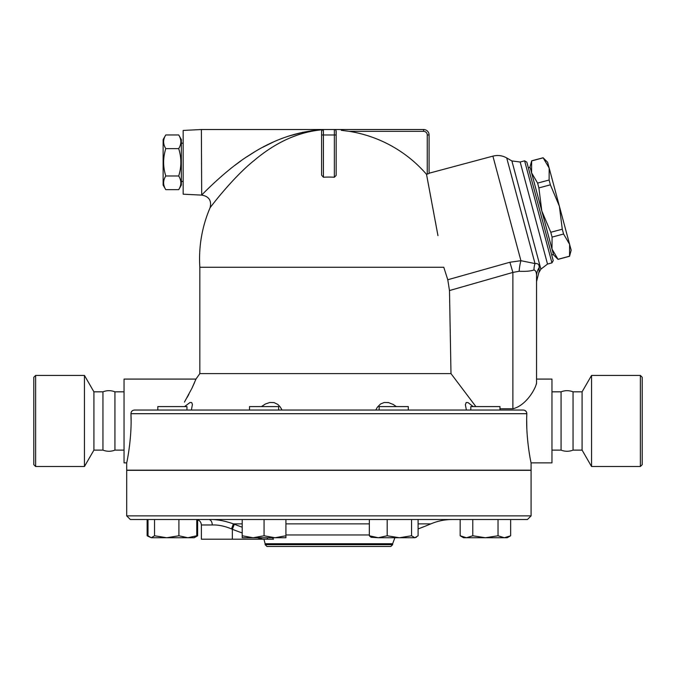 <?xml version="1.0" encoding="UTF-8"?>
<svg xmlns="http://www.w3.org/2000/svg" width="676" height="676" viewBox="0 0 676 676"><rect width="100%" height="100%" fill="white"/><g stroke="black" fill="none" stroke-linecap="round" stroke-linejoin="round"><path stroke-width="1.01" d="M35.625 466.508L33.8 464.691L33.8 377.259L35.625 375.433L35.625 466.508L84.449 466.508L84.449 375.433L35.625 375.433M84.449 466.508L93.913 450.115L93.913 391.826L84.449 375.433M93.913 450.115L102.946 450.115L102.946 391.826L93.913 391.826M102.946 450.115C106.943 451.652 110.94 451.652 114.937 450.115L114.937 391.826C110.94 390.289 106.943 390.289 102.946 391.826M640.375 466.508L642.2 464.691L642.2 377.259L640.375 375.433L640.375 466.508L591.551 466.508L591.551 375.433L640.375 375.433M591.551 466.508L582.087 450.115L582.087 391.826L591.551 375.433M582.087 450.115L573.054 450.115L573.054 391.826L582.087 391.826M573.054 450.115C569.057 451.652 565.06 451.652 561.063 450.115L561.063 391.826C565.06 390.289 569.057 390.289 573.054 391.826M178.709 189.652L181.345 185.08L181.345 139.543L178.709 134.963L165.772 134.963C162.924 139.526 162.924 144.081 165.772 148.636C162.924 157.753 162.924 166.871 165.772 175.98C162.924 180.543 162.924 185.097 165.772 189.652L178.709 189.652C181.557 185.097 181.557 180.543 178.709 175.98C181.557 166.871 181.557 157.753 178.709 148.636C181.557 144.081 181.557 139.526 178.709 134.963M165.772 189.652L163.127 185.08L163.127 139.543L165.772 134.963M178.709 148.636L165.772 148.636M178.709 175.98L165.772 175.98M183.171 181.438L181.345 181.438M201.38 195.102L183.171 194.189L183.171 130.434L201.38 129.522L201.693 195.102C208.994 196.361 211.782 200.595 210.067 207.802A129.327 129.327 0 0 0 199.834 267.274L199.834 373.608L195.972 379.075L191.942 388.277L184.447 402.093M322.553 129.741L322.553 129.741C298.851 131.778 276.045 142.028 254.142 160.499C233.347 176.994 210.675 206.797 210.067 207.802C210.675 206.805 233.347 176.994 254.142 160.499C276.045 142.028 298.851 131.778 322.553 129.741A1.825 1.825 0 0 1 323.424 129.522A1.825 1.825 0 0 0 321.607 131.347A1.825 1.825 0 0 1 322.511 129.775A1.825 1.825 0 0 0 321.607 131.347L321.607 175.202L323.424 177.247L323.424 134.989L321.607 134.989L321.607 131.347L322.553 129.741A1.825 1.825 0 0 1 323.424 129.522L201.38 129.522M312.261 131.059L304.8 132.741M299.341 134.363L290.494 137.693M322.689 129.682C297.11 131.279 272.504 139.873 248.878 155.472C226.612 169.287 202.352 194.257 201.693 195.102C202.352 194.257 226.612 169.287 248.878 155.472C272.504 139.873 297.11 131.279 322.689 129.682L311.087 130.806M207.236 189.508L208.2 188.57M229.054 169.921L230.744 168.569M234.775 165.426L241.121 160.753M246.799 156.84L255.029 151.635M262.939 147.157L273.476 141.968M281.039 138.8L283.176 137.997M287.79 136.366L303.101 132.217M562.28 229.206L559.382 206.197L569.589 244.298L563.573 234.014L562.28 229.206L550.779 232.282L552.072 237.099L551.996 249.013L541.789 210.912L550.779 232.282M549.106 180.019L549.174 168.104L559.382 206.197L550.391 184.827L549.106 180.019L537.606 183.095L538.89 187.911L541.789 210.912L531.581 172.819L537.606 183.095M569.589 244.298L571.169 250.188L569.538 256.28L569.589 244.298M543.158 157.829L547.602 162.215L549.174 168.104L543.158 157.829L531.657 160.913L531.581 172.819L530.001 166.93L531.657 160.913M558.038 259.364L553.576 254.903L551.996 249.013L558.038 259.364L569.538 256.28M558.021 259.288L569.522 256.204M552.072 237.099L563.573 234.014M551.7 254.936L553.458 254.463L551.996 249.013M531.581 172.819L530.119 167.369L528.362 167.842M538.89 187.911L550.391 184.827M186.956 410.045L186.956 406.58L157.812 406.58L157.812 410.045M278.639 410.045L278.639 406.58L249.495 406.58L249.495 410.045L191.392 410.045L192.415 404.451L191.714 402.575L190.024 402.482L184.582 406.58M249.495 470.335L250.078 470.158M408.296 410.045L408.296 406.58L379.151 406.58L379.151 410.045M499.978 410.045L499.978 406.58L470.826 406.58L470.826 410.045M195.837 536.693L197.62 535.781L197.62 519.793M147.14 519.514L147.14 535.781L148.923 536.693M148.002 519.514L148.002 535.781L151.272 537.733L147.14 535.781M154.534 535.781L166.727 537.733L151.272 537.733L154.534 535.781L154.534 519.514M187.835 537.733L196.767 535.781L194.24 537.733L166.727 537.733L178.912 535.781L187.835 537.733M242.202 535.781L253.137 537.733L242.202 537.733L242.202 519.514M264.062 535.781L274.997 537.733L253.137 537.733L264.062 535.781L264.062 519.514M285.923 535.781L285.923 537.733L274.997 537.733L285.923 535.781L285.923 519.514M371.09 537.285L369.341 535.781L378.264 537.733L371.09 537.285M387.187 535.781L399.381 537.733L378.264 537.733L387.187 535.781L387.187 519.514M411.566 535.781L414.836 537.733L399.381 537.733L411.566 535.781L411.566 519.514M416.348 537.285L414.836 537.733L418.098 535.781L418.098 519.514M466.474 537.733L472.777 535.781L485.402 537.733L463.542 537.733L460.162 535.781L466.474 537.733M498.026 535.781L504.33 537.733L485.402 537.733L498.026 535.781L498.026 519.514M510.642 535.781L507.262 537.733L504.33 537.733L510.642 535.781L510.642 519.514M196.767 519.514L196.767 535.781M178.912 519.514L178.912 535.781M369.341 519.514L369.341 535.781M460.162 519.514L460.162 535.781M472.777 519.514L472.777 535.781M164.42 470.158L164.927 470.335M268.321 470.158L269.116 470.335M388.675 470.335L389.46 470.158M407.704 470.158L408.296 470.327M492.863 470.335L493.362 470.158M126.699 470.158L126.699 462.866L126.699 470.158L531.082 470.158L531.082 462.866L551.962 462.866L551.962 379.075L536.55 379.075L536.55 281.546L539.009 271.887M126.699 515.872L126.699 470.335L531.082 470.335L531.082 515.872L126.699 515.872L130.341 519.514L527.441 519.514L531.082 515.872M195.922 519.514L195.922 519.514C199.234 519.844 201.059 521.669 201.38 524.982L212.264 524.982A5.467 3.549 90 0 0 208.715 519.514C216.1 519.227 224.322 520.681 233.389 523.875L233.423 523.892M212.264 524.982C218.052 524.728 224.474 526.029 231.53 528.902L233.389 523.875L242.202 523.875M242.202 527.204A258.029 258.029 0 0 1 234.335 524.246L232.35 529.283L231.462 528.877M234.335 524.246L233.389 523.875M201.38 524.982L201.38 539.194L267.181 539.194L267.535 537.733M394.902 537.733L392.646 543.732L265.136 543.732L263.927 539.194L273.51 539.194L272.496 537.733M266.961 546.478L390.821 546.478L392.646 544.653L265.136 544.653L266.961 546.478M392.646 543.732L392.646 544.653M475.879 406.58L450.985 373.608L199.834 373.608M450.985 373.608L449.489 290.545L447.774 279.754L443.786 267.274L199.834 267.274M447.774 279.754L449.489 290.545L512.873 272.428L509.898 262.246L447.774 279.754M261.443 406.58L265.431 403.986L269.817 402.482L274.008 402.575L277.861 404.451L280.312 407.053L281.993 410.045L281.157 408.38M375.797 410.045L377.352 407.222L380.546 403.986L384.213 402.482L388.446 402.575L393.204 404.451L396.339 406.58M466.398 410.045L465.367 404.747L466.212 402.482L468.003 402.575L473.208 406.58M187.134 397.48L188.908 394.243M192.085 387.982L194.494 382.667M131.085 420.32L130.95 413.687C131.085 411.473 132.268 410.264 134.507 410.045L523.275 410.045C525.514 410.256 526.697 411.473 526.832 413.687L526.629 412.368M526.224 411.566L524.762 410.349M336.166 175.405L334.358 177.247A81.788 81.788 0 0 0 323.424 177.247M423.615 129.522L423.615 131.347A3.642 3.642 0 0 1 427.257 134.989L429.074 134.989L429.074 173.462L429.074 134.989A5.467 5.467 0 0 0 423.615 129.522L323.424 129.522L323.424 134.989L334.358 134.989L334.358 177.247M336.023 130.603L336.175 134.989L336.175 131.347A1.825 1.825 0 0 0 334.358 129.522L334.358 134.989L336.175 134.989L336.175 175.202M437.955 235.62L426.514 174.332A129.124 129.124 0 0 0 349.255 131.347L341.295 130.307M429.074 173.462L426.514 174.332L428.077 182.63M428.322 183.956L431.533 201.076M432.741 207.557L433.941 213.979M435.268 221.094L436.265 226.46M519.151 271.27C525.793 271.566 530.728 271.135 533.964 269.977C535.738 270.4 536.6 272.436 536.55 276.078L536.55 382.971C535.764 388.455 526.105 405.727 512.873 408.752L512.873 272.428L519.151 271.27A18.218 4.884 93.9 0 1 520.917 260.691L509.898 262.246M533.964 269.977A18.218 16.207 85.2 0 1 535.02 263.581L520.917 260.691L492.897 156.131L429.074 173.225M536.55 276.078C536.55 283.354 536.55 283.354 536.55 276.078A18.218 16.292 180 0 1 539.178 267.654C539.389 264.595 538.003 263.243 535.02 263.581L535.13 263.555M539.169 267.704L539.042 271.076M539.178 267.654C538.933 274.017 538.933 274.017 539.178 267.654M512.932 408.752L499.978 408.752M536.457 383.993L536.55 383.038M524.601 160.829L551.946 262.88L553.23 260.649L526.832 162.122L524.601 160.829L520.174 162.02L547.518 264.071L551.946 262.88M130.95 413.687C132.175 437.997 126.632 463.635 126.699 462.866C126.581 463.871 132.183 438.132 130.95 413.687L526.832 413.687C525.607 437.997 531.15 463.635 531.082 462.866C531.201 463.871 525.598 438.132 526.832 413.687L526.824 413.864M526.697 420.32L526.815 427.798M527.018 432.175L527.356 437.135M527.779 441.673L528.708 449.219M126.699 462.866L124.038 462.866L124.038 379.075L195.972 379.075M124.038 450.115L114.937 450.115M561.063 450.115L551.962 450.115M232.35 539.194L232.35 529.283A263.437 263.437 0 0 0 242.202 532.942M257.421 537.733A263.437 263.437 0 0 0 262.812 539.194M285.923 523.875L369.341 523.875M418.098 523.875L430.84 523.875C437.676 520.985 444.8 519.531 452.227 519.514M369.341 534.961L285.923 534.961M427.257 134.989L427.257 174.138M349.255 131.347L423.615 131.347M538.992 272.436L540.885 269.158L511.884 160.93L506.721 157.947L535.02 263.581M183.171 143.185L181.345 143.185M531.64 160.829L543.141 157.753M194.24 537.733L197.62 535.781M418.098 528.902A260.48 260.48 0 0 0 430.84 523.875M265.136 543.732L265.136 544.653M506.721 157.947C502.352 155.514 497.747 154.905 492.897 156.131M540.885 269.158L547.518 264.071M511.884 160.93L520.174 162.02M124.038 391.826L114.937 391.826M561.063 391.826L551.962 391.826"/></g></svg>
